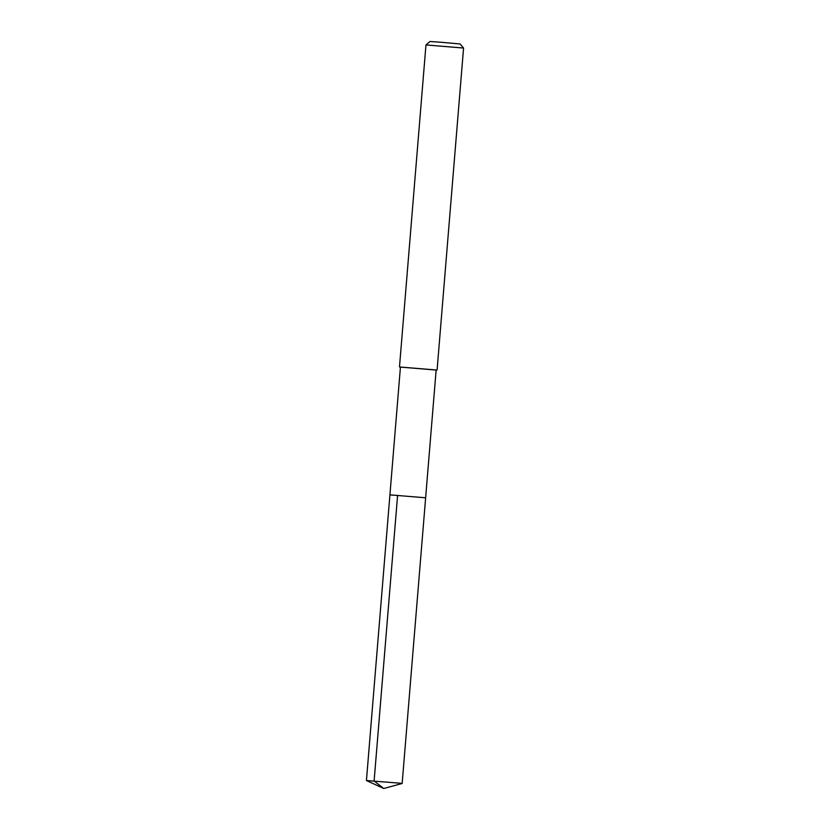 <?xml version="1.0" encoding="UTF-8"?>
<svg xmlns="http://www.w3.org/2000/svg" width="830" height="830" viewBox="0 0 830 830"><rect width="100%" height="100%" fill="white"/><g stroke="black" fill="none" stroke-linecap="round" stroke-linejoin="round"><path stroke-width="1.25" d="M398.971 783.105L402.156 783.468L425.634 497.793L389.924 494.856L425.634 497.793L436.144 369.983L400.434 367.047L366.435 780.532L398.971 783.105M397.601 495.323L374.112 781.009L383.761 788.5L366.435 780.532M393.109 495.22L389.924 494.856M400.434 367.109L436.144 370.045M425.966 44.945L430.033 41.5L440.668 42.226L460.111 43.969L463.555 48.036L425.966 44.945L399.489 366.974M383.761 788.5L402.145 783.479M463.565 48.047L437.088 370.056"/></g></svg>
